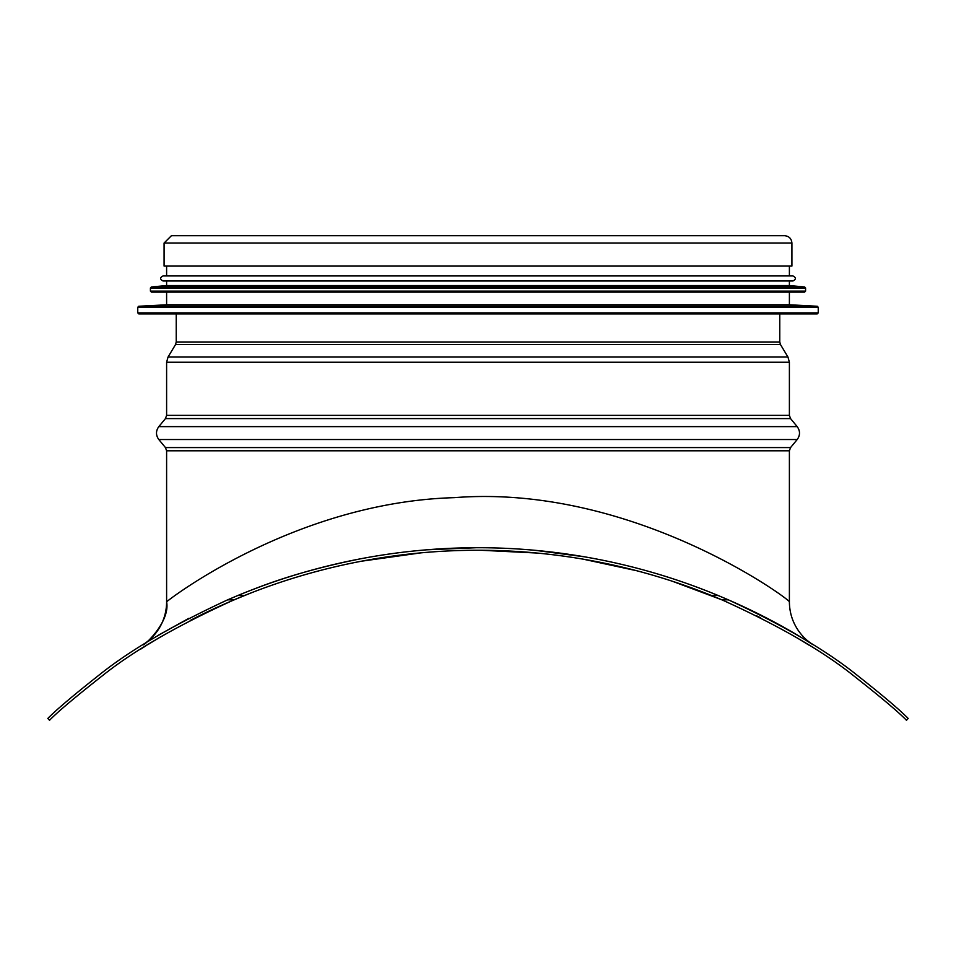 <?xml version="1.0" encoding="UTF-8"?>
<svg xmlns="http://www.w3.org/2000/svg" width="956" height="956" viewBox="0 0 956 956"><rect width="100%" height="100%" fill="white"/><g stroke="black" fill="none" stroke-linecap="round" stroke-linejoin="round"><path stroke-width="1.43" d="M145.467 646.089L140.723 649.1M150.761 642.802L161.062 636.6M190.208 620.48L207.344 611.924M420.795 552.879L361.607 561.184L420.676 552.879M481.059 550.262L536.937 553.034M583.172 559.164L636.684 570.732M672.534 581.308L721.9 599.818L728.305 599.818L718.159 595.504A627.327 627.327 0 0 0 237.841 595.504L227.695 599.818L234.101 599.818C177.219 625.571 133.147 651.024 101.862 676.155C74.628 697.605 57.181 712.316 49.533 720.298L47.8 718.458C56.344 709.77 73.265 695.442 98.564 675.474C129.311 650.666 172.355 625.451 227.695 599.818M756.746 615.879L760.558 617.791M797.053 637.855L808.74 644.965M808.86 645.049L796.766 637.688M722.652 600.141L677.828 583.064M631.426 569.382L585.215 559.511M536.961 553.034L480.856 550.25M252.79 592.254C228.09 602.029 207.261 611.422 190.304 620.432M161.05 636.6L147.391 644.882M234.101 599.818L244.533 595.504A624.806 624.806 0 0 1 711.467 595.504L721.9 599.818C778.782 625.571 822.853 651.024 854.138 676.155C881.372 697.605 898.819 712.316 906.467 720.298L908.2 718.458C899.656 709.77 882.735 695.442 857.436 675.474C826.689 650.666 783.645 625.451 728.305 599.818M143.173 644.547L143.018 644.643A50.608 50.608 0 0 0 166.607 601.85L166.607 450.802L789.393 450.802L789.393 601.838C791.52 600.738 633.434 483.617 454.255 497.658C293.492 502.235 165.699 601.898 166.607 601.85C170.538 622.858 141.392 648.204 143.281 644.475L143.914 644.081M158.816 634.987L188.786 618.365M254.344 588.944C285.067 576.898 320.152 566.908 359.587 558.997M426.89 549.808L476.411 547.716M535.587 550.369L584.307 556.786M645.372 570.457C745.178 597.942 811.656 644.416 812.947 644.619C811.668 643.496 805.55 640.687 798.487 630.781C792.5 622.069 789.465 612.414 789.393 601.838M176.227 313.891L176.227 341.985L175.51 344.578L168.053 357.018L166.607 362.228L166.607 415.37L165.448 418.597L158.804 426.639C155.732 430.929 155.732 435.231 158.804 439.533L165.448 447.575L166.607 450.802M164.085 243.039L164.085 266.067L791.915 266.067L791.915 243.039C791.484 238.582 789.035 236.132 784.577 235.702L171.423 235.702L164.085 243.039L791.915 243.039M137.76 307.258L137.76 312.875L138.775 313.891L817.225 313.891L818.24 312.875L818.24 307.258L137.76 307.258L138.716 306.255L817.284 306.255L818.24 307.258M138.716 306.255L166.607 304.785L789.393 304.785L817.284 306.255M166.607 304.785L166.607 292.13M150.415 287.995L150.415 291.114L151.43 292.13L804.57 292.13L805.585 291.114L805.585 287.995L150.415 287.995L151.335 286.979L804.665 286.979L805.585 287.995M151.335 286.979L166.607 285.545L789.393 285.545L804.665 286.979M166.607 285.545L166.607 280.992M163.07 280.992L792.93 280.992C796.193 279.307 796.193 277.622 792.93 275.937L163.07 275.937C159.807 277.622 159.807 279.307 163.07 280.992M166.607 275.937L166.607 266.067M244.533 595.504L237.841 595.504M718.159 595.504L711.467 595.504M165.448 447.575L790.552 447.575L789.393 450.802M158.804 439.533L797.196 439.533L790.552 447.575M158.804 426.639L797.196 426.639C800.268 430.929 800.268 435.231 797.196 439.533M165.448 418.597L790.552 418.597L797.196 426.639M166.607 415.37L789.393 415.37L790.552 418.597M166.607 362.228L789.393 362.228L789.393 415.37M168.053 357.018L787.947 357.018L789.393 362.228M175.51 344.578L780.49 344.578L787.947 357.018M176.227 341.985L779.773 341.985L780.49 344.578M137.76 312.875L818.24 312.875M150.415 291.114L805.585 291.114M141.273 648.754L145.73 645.921M779.773 341.985L779.773 313.891M789.393 304.785L789.393 292.13M789.393 285.545L789.393 280.992M789.393 275.937L789.393 266.067"/></g></svg>

